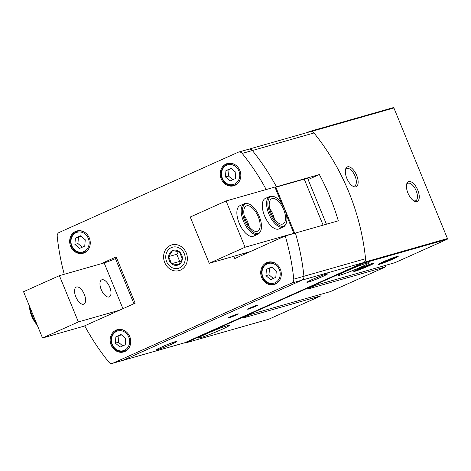 <?xml version="1.0" encoding="UTF-8"?>
<svg xmlns="http://www.w3.org/2000/svg" width="471" height="471" viewBox="0 0 471 471"><rect width="100%" height="100%" fill="white"/><g stroke="black" fill="none" stroke-linecap="round" stroke-linejoin="round"><path stroke-width="0.71" d="M385.084 265.491L385.643 266.851L308.37 288.87A5.787 0.347 -22.3 0 1 307.675 288.976A5.787 0.347 -22.3 0 1 311.602 287.004A5.787 0.347 -22.3 0 1 317.69 284.696L394.963 262.677L447.214 239.262A0.559 0.489 -105.9 0 0 447.45 238.544L393.897 107.965A0.559 0.489 -105.9 0 0 393.238 107.653L309.577 131.491M320.557 294.41L321.116 295.77L243.843 317.79A5.787 0.347 -22.3 0 1 243.148 317.896A5.787 0.347 -22.3 0 1 247.075 315.923A5.787 0.347 -22.3 0 1 253.162 313.609L330.436 291.59L385.643 266.851M268.753 319.22A0.559 0.489 -105.9 0 0 268.87 319.185L321.116 295.77M310.059 131.739A0.559 0.489 -105.9 0 0 309.453 131.527L307.104 132.581M100.576 263.931L116.172 256.942L135.148 303.206L84.709 325.808A213.752 188.123 -105.9 0 0 108.783 362.064A4.009 3.527 -105.9 0 0 112.457 363.365L122.625 360.468A4.009 3.527 -105.9 0 0 123.043 360.315L301.905 280.163A4.009 3.527 -105.9 0 0 303.93 276.265A213.752 188.123 -105.9 0 0 295.405 233.051L338.313 220.822A213.752 188.123 -105.9 0 0 319.338 174.553L308.122 179.581M112.457 363.365A4.009 3.527 -105.9 0 0 112.875 363.212L123.043 360.315A4.009 3.527 -105.9 0 1 122.625 360.468L184.238 342.912A4.009 3.527 -105.9 0 0 184.479 342.835A0.559 0.489 -105.9 0 0 185.085 343.059L363.429 263.13A0.559 0.489 -105.9 0 0 363.7 262.518A4.009 3.527 -105.9 0 0 365.549 258.714A213.752 188.123 -105.9 0 0 313.974 132.969A4.009 3.527 -105.9 0 0 310.307 131.668L248.688 149.225A4.009 3.527 -105.9 0 0 248.27 149.378M355.116 271.237A10.833 0.648 -22.3 0 1 353.821 271.396A10.833 0.648 -22.3 0 1 363.588 266.733A10.833 0.648 -22.3 0 1 373.821 263.195A10.833 0.648 -22.3 0 1 366.803 266.792A10.833 0.648 -22.3 0 1 355.116 271.237M379.52 264.284A10.833 0.648 -22.3 0 1 378.219 264.443A10.833 0.648 -22.3 0 1 387.992 259.78A10.833 0.648 -22.3 0 1 398.225 256.242A10.833 0.648 -22.3 0 1 391.207 259.839A10.833 0.648 -22.3 0 1 379.52 264.284M340.28 275.07A16.697 1.001 -22.3 0 1 338.272 275.382A16.697 1.001 -22.3 0 1 353.338 268.117A16.697 1.001 -22.3 0 1 369.17 262.706A16.697 1.001 -22.3 0 1 357.848 268.405A16.697 1.001 -22.3 0 1 340.28 275.07M200.469 337.725A16.697 1.001 -22.3 0 1 198.462 338.037A16.697 1.001 -22.3 0 1 213.534 330.772A16.697 1.001 -22.3 0 1 229.365 325.361A16.697 1.001 -22.3 0 1 218.038 331.054A16.697 1.001 -22.3 0 1 200.469 337.725M355.835 186.828A10.833 5.099 -114.1 0 1 352.991 186.292A10.833 5.099 -114.1 0 1 345.496 169.584A10.833 5.099 -114.1 0 1 355.158 172.38A10.833 5.099 -114.1 0 1 355.835 186.828M416.953 201.564A10.833 5.099 -114.1 0 1 414.109 201.035A10.833 5.099 -114.1 0 1 406.62 184.32A10.833 5.099 -114.1 0 1 416.276 187.117A10.833 5.099 -114.1 0 1 416.953 201.564M184.479 342.835A4.009 3.527 -105.9 0 0 184.661 342.764L363.524 262.606A4.009 3.527 -105.9 0 0 363.7 262.518M248.352 309.141A5.564 0.336 -22.3 0 1 247.687 309.217A5.564 0.336 -22.3 0 1 252.709 306.821A5.564 0.336 -22.3 0 1 257.967 305.002A5.564 0.336 -22.3 0 1 254.358 306.851A5.564 0.336 -22.3 0 1 248.352 309.141M228.641 317.972A5.564 0.336 -22.3 0 1 227.97 318.055A5.564 0.336 -22.3 0 1 232.992 315.658A5.564 0.336 -22.3 0 1 238.255 313.839A5.564 0.336 -22.3 0 1 234.646 315.688A5.564 0.336 -22.3 0 1 228.641 317.972M157.708 349.594A11.145 0.671 -22.3 0 1 156.372 349.806A11.145 0.671 -22.3 0 1 163.926 346.002A11.145 0.671 -22.3 0 1 175.654 341.552A11.145 0.671 -22.3 0 1 176.99 341.345A11.145 0.671 -22.3 0 1 169.436 345.143A11.145 0.671 -22.3 0 1 157.708 349.594M308.269 282.123A11.145 0.671 -22.3 0 1 306.933 282.329A11.145 0.671 -22.3 0 1 314.487 278.532A11.145 0.671 -22.3 0 1 326.215 274.081A11.145 0.671 -22.3 0 1 327.551 273.875A11.145 0.671 -22.3 0 1 319.997 277.672A11.145 0.671 -22.3 0 1 308.269 282.123M274.958 187.199L276.43 186.781A213.752 188.123 -105.9 0 0 252.362 150.526A4.009 3.527 -105.9 0 0 248.688 149.225A4.009 3.527 -105.9 0 1 252.362 150.526L313.974 132.969M266.186 189.536A213.752 188.123 -105.9 0 0 242.194 153.422L252.362 150.526A213.752 188.123 -105.9 0 1 276.43 186.781L319.338 174.553M406.497 185.044A9.538 4.492 -114.1 0 1 407.91 183.325A9.538 4.492 -114.1 0 1 415.905 190.19A9.538 4.492 -114.1 0 1 415.71 200.734A9.538 4.492 -114.1 0 1 415.422 200.834A9.538 4.492 -114.1 0 1 413.491 200.646M345.378 170.302A9.538 4.492 -114.1 0 1 346.786 168.589A9.538 4.492 -114.1 0 1 354.787 175.453A9.538 4.492 -114.1 0 1 354.586 185.992A9.538 4.492 -114.1 0 1 354.298 186.098A9.538 4.492 -114.1 0 1 352.367 185.904M396.058 256.872A9.714 0.583 -22.3 0 1 397.224 256.73A9.714 0.583 -22.3 0 1 388.457 260.916A9.714 0.583 -22.3 0 1 379.279 264.096A9.714 0.583 -22.3 0 1 385.578 260.863A9.714 0.583 -22.3 0 1 396.058 256.872M385.225 261.97L382.287 262.806L385.302 261.217L394.186 257.955L385.225 261.97L384.984 261.381M390.918 258.926L391.171 259.545M371.66 263.825A9.714 0.583 -22.3 0 1 372.826 263.683A9.714 0.583 -22.3 0 1 364.059 267.869A9.714 0.583 -22.3 0 1 354.875 271.043A9.714 0.583 -22.3 0 1 361.175 267.816A9.714 0.583 -22.3 0 1 371.66 263.825M360.821 268.923L357.889 269.759L360.898 268.17L369.782 264.908L360.821 268.923L360.58 268.335M366.515 265.88L366.774 266.498M255.323 306.003L250.248 308.287M254.882 306.55L248.729 308.846L254.882 306.55M252.668 306.992L252.815 307.345M235.606 314.834L230.531 317.124M235.164 315.382L229.012 317.678L235.164 315.382M232.951 315.829L233.098 316.182M326.427 224.208L307.716 178.591A28.949 1.737 157.7 0 0 304.237 179.133L275.835 187.222A11.133 0.665 157.7 0 1 275.046 187.423M281.581 203.36L274.893 187.052L226.092 200.958L190.243 217.025L209.218 263.295L250.395 251.561M209.218 263.295L245.067 247.228L293.869 233.322A11.133 0.665 157.7 0 0 293.527 233.581M245.067 247.228L226.092 200.958M265.856 198.238A16.697 7.866 65.9 0 0 265.356 198.426A16.697 7.866 65.9 0 0 265.002 216.878A16.697 7.866 65.9 0 0 279.015 228.9L283.312 226.975A16.697 7.866 65.9 0 0 285.196 225.244L285.756 224.32A16.055 7.565 65.9 0 0 284.284 208.241A16.055 7.565 65.9 0 0 273.262 196.442A16.055 7.565 65.9 0 0 269.359 211.591A16.055 7.565 65.9 0 0 283.46 226.162A16.055 7.565 65.9 0 0 285.756 224.32M240.44 205.486A16.697 7.866 65.9 0 0 239.933 205.668A16.697 7.866 65.9 0 0 239.586 224.125A16.697 7.866 65.9 0 0 253.592 236.148L257.896 234.217A16.697 7.866 65.9 0 0 259.774 232.486L260.333 231.561A16.055 7.565 65.9 0 0 258.862 215.482A16.055 7.565 65.9 0 0 247.84 203.684A16.055 7.565 65.9 0 0 243.943 218.838A16.055 7.565 65.9 0 0 258.043 233.404A16.055 7.565 65.9 0 0 260.333 231.561M293.869 233.322L286.556 215.494M325.685 274.316A10.492 0.63 157.7 0 0 314.487 278.573A10.492 0.63 157.7 0 0 307.551 282.1A10.492 0.63 157.7 0 0 317.478 278.685A10.492 0.63 157.7 0 0 326.951 274.146A10.492 0.63 157.7 0 0 325.685 274.316M248.971 226.315A13.806 6.5 65.9 0 0 244.196 215.659M257.19 231.326A13.806 6.5 65.9 0 0 257.608 231.173A13.806 6.5 65.9 0 0 257.896 215.918A13.806 6.5 65.9 0 0 246.315 205.98A13.806 6.5 65.9 0 0 245.838 220.805A13.806 6.5 65.9 0 0 257.19 231.326M247.84 203.684L246.78 203.49A16.697 7.866 65.9 0 0 244.237 203.737A16.697 7.866 65.9 0 0 243.66 221.676A16.697 7.866 65.9 0 0 257.39 234.399A16.697 7.866 65.9 0 0 257.896 234.217M274.393 219.068A13.806 6.5 65.9 0 0 269.618 208.417M282.612 224.084A13.806 6.5 65.9 0 0 283.024 223.931A13.806 6.5 65.9 0 0 283.312 208.677A13.806 6.5 65.9 0 0 271.738 198.738A13.806 6.5 65.9 0 0 271.261 213.563A13.806 6.5 65.9 0 0 282.612 224.084M273.262 196.442L272.203 196.248A16.697 7.866 65.9 0 0 269.653 196.495A16.697 7.866 65.9 0 0 269.076 214.435A16.697 7.866 65.9 0 0 282.812 227.157A16.697 7.866 65.9 0 0 283.312 226.975M84.786 325.956L42.525 337.995L78.374 321.928L119.552 310.195M42.525 337.995L23.55 291.726L59.399 275.659L104.156 262.906L122.931 308.682M116.661 258.132A71.251 4.274 -22.3 0 0 115.448 258.644A11.133 0.665 -22.3 0 1 104.156 262.906M109.019 296.977A9.326 4.392 -114.1 0 1 101.353 289.871A9.326 4.392 -114.1 0 1 101.677 279.856A9.326 4.392 -114.1 0 1 109.496 286.568A9.326 4.392 -114.1 0 1 109.301 296.877A9.326 4.392 -114.1 0 1 109.019 296.977M83.603 304.219A9.326 4.392 -114.1 0 1 75.937 297.113A9.326 4.392 -114.1 0 1 76.255 287.098A9.326 4.392 -114.1 0 1 84.079 293.81A9.326 4.392 -114.1 0 1 83.885 304.119A9.326 4.392 -114.1 0 1 83.603 304.219M59.399 275.659L78.374 321.928M171.473 344.207A10.492 0.63 157.7 0 0 176.389 341.616A10.492 0.63 157.7 0 0 166.44 344.99A10.492 0.63 157.7 0 0 156.99 349.57A10.492 0.63 157.7 0 0 171.473 344.207M37.203 325.008A16.055 7.565 -114.1 0 1 29.496 306.227M36.426 323.13A16.697 7.866 -114.1 0 1 30.162 307.851M184.661 342.764L123.043 360.315L301.905 280.163A4.009 3.527 -105.9 0 0 303.93 276.265A213.752 188.123 -105.9 0 0 295.405 233.051L285.238 235.947L234.805 258.55L233.869 256.271M112.875 363.212L291.737 283.059A4.009 3.527 -105.9 0 0 293.763 279.162A213.752 188.123 -105.9 0 0 285.238 235.947M244.396 254.246L244.037 253.369M242.194 153.422A4.009 3.527 -105.9 0 0 238.52 152.121A4.009 3.527 -105.9 0 0 238.102 152.274L59.234 232.427A4.009 3.527 -105.9 0 0 57.215 236.324A213.752 188.123 -105.9 0 0 64.256 274.275M111.127 345.007A11.581 10.191 74.1 0 1 117.273 329.7A11.581 10.191 74.1 0 1 130.249 338.043A11.581 10.191 74.1 0 1 123.62 351.967A11.581 10.191 74.1 0 1 111.127 345.007M261.688 277.537A11.581 10.191 74.1 0 1 267.834 262.223A11.581 10.191 74.1 0 1 280.81 270.566A11.581 10.191 74.1 0 1 274.181 284.496A11.581 10.191 74.1 0 1 261.688 277.537M221.205 178.833A11.581 10.191 74.1 0 1 227.352 163.519A11.581 10.191 74.1 0 1 240.328 171.862A11.581 10.191 74.1 0 1 233.698 185.792A11.581 10.191 74.1 0 1 221.205 178.833M70.644 246.304A11.581 10.191 74.1 0 1 76.791 230.99A11.581 10.191 74.1 0 1 89.767 239.333A11.581 10.191 74.1 0 1 83.137 253.263A11.581 10.191 74.1 0 1 70.644 246.304M164.732 262.565A13.359 11.757 74.1 0 1 176.484 244.649A13.359 11.757 74.1 0 1 185.244 266.021A13.359 11.757 74.1 0 1 164.732 262.565M74.895 244.42L79.587 248.4L84.762 246.08L85.239 239.78L80.547 235.8L75.372 238.114L74.895 244.42L77.945 243.548L82.254 247.204M225.456 176.943L230.148 180.923L235.323 178.609L235.8 172.304L231.108 168.324L225.933 170.643L225.456 176.943L228.506 176.077L232.815 179.734M265.938 275.647L270.631 279.633L275.806 277.313L276.283 271.013L271.59 267.033L266.415 269.347L265.938 275.647L268.988 274.781L273.298 278.438M115.377 343.123L120.07 347.103L125.245 344.784L125.722 338.484L121.029 334.504L115.854 336.824L115.377 343.123L118.427 342.252L122.737 345.908M80.93 236.124L75.372 238.114M78.421 237.249L77.945 243.548M121.412 334.828L115.854 336.824M118.904 335.953L118.427 342.252M271.973 267.357L266.415 269.347M269.465 268.482L268.988 274.781M231.491 168.653L225.933 170.643M228.983 169.772L228.506 176.077M171.574 263.713A7.713 6.788 -105.9 0 0 178.409 264.867A7.713 6.788 -105.9 0 0 182.324 258.897A7.713 6.788 -105.9 0 0 179.404 251.773A7.713 6.788 -105.9 0 0 172.569 250.619A7.713 6.788 -105.9 0 0 168.647 256.589A7.713 6.788 -105.9 0 0 171.574 263.713L178.409 264.867L182.324 258.897L179.404 251.773L172.569 250.619L168.647 256.589L171.574 263.713L179.704 261.399L176.784 254.275L168.647 256.589M166.657 261.699A10.968 9.655 -105.9 0 0 183.502 264.537A10.968 9.655 -105.9 0 0 176.307 246.992A10.968 9.655 -105.9 0 0 166.657 261.699M180.787 261.582L179.704 261.399M176.784 254.275L178.556 251.573M185.085 343.059L268.87 319.185M363.429 263.13L447.214 239.262M364.042 262.312L447.45 238.544M311.137 131.55L393.897 107.965M291.737 283.059L363.524 262.606M293.763 279.162L365.549 258.714M308.37 288.87L308.246 288.57M243.843 317.79L243.719 317.483M323.112 225.156L304.237 179.133M294.711 233.245L275.835 187.222M115.448 258.644L133.947 303.748M79.605 230.655L77.421 231.273A11.133 9.797 74.1 0 1 85.257 232.698M89.431 247.352A11.133 9.797 74.1 0 1 83.526 252.691L85.71 252.067M71.822 245.791A10.244 9.014 74.1 0 1 80.829 232.056A10.244 9.014 74.1 0 1 87.547 248.441A10.244 9.014 74.1 0 1 71.822 245.791M230.166 163.178L227.988 163.802A11.133 9.797 74.1 0 1 235.818 165.227M239.992 179.875A11.133 9.797 74.1 0 1 234.087 185.215L236.271 184.597M222.383 178.321A10.244 9.014 74.1 0 1 231.391 164.585A10.244 9.014 74.1 0 1 238.108 180.97A10.244 9.014 74.1 0 1 222.383 178.321M270.648 261.888L268.464 262.506A11.133 9.797 74.1 0 1 276.3 263.931M280.475 278.585A11.133 9.797 74.1 0 1 274.569 283.925L276.754 283.301M262.865 277.025A10.244 9.014 74.1 0 1 271.873 263.289A10.244 9.014 74.1 0 1 278.591 279.674A10.244 9.014 74.1 0 1 262.865 277.025M120.087 329.359L117.903 329.983A11.133 9.797 74.1 0 1 125.739 331.401M129.914 346.055A11.133 9.797 74.1 0 1 124.008 351.395L126.193 350.771M112.304 344.501A10.244 9.014 74.1 0 1 121.312 330.766A10.244 9.014 74.1 0 1 128.03 347.151A10.244 9.014 74.1 0 1 112.304 344.501M185.026 343.076L268.811 319.208M309.512 131.503L393.297 107.635M256.966 305.467L257.207 305.155M248.729 308.846L248.335 308.793M237.249 314.304L237.49 313.992M229.012 317.678L228.618 317.631M239.933 205.668L244.237 203.737M265.356 198.426L269.653 196.495M238.52 152.121L248.688 149.225M77.421 231.273C71.309 233.946 69.302 238.862 71.404 246.015C74.1 251.485 78.139 253.71 83.526 252.691M227.988 163.802C221.87 166.475 219.863 171.391 221.965 178.544C224.661 184.014 228.7 186.239 234.087 185.215M268.464 262.506C262.353 265.179 260.345 270.095 262.447 277.248C265.144 282.718 269.182 284.943 274.569 283.925M117.903 329.983C111.792 332.656 109.784 337.566 111.886 344.719C114.583 350.194 118.621 352.414 124.008 351.395"/></g></svg>
